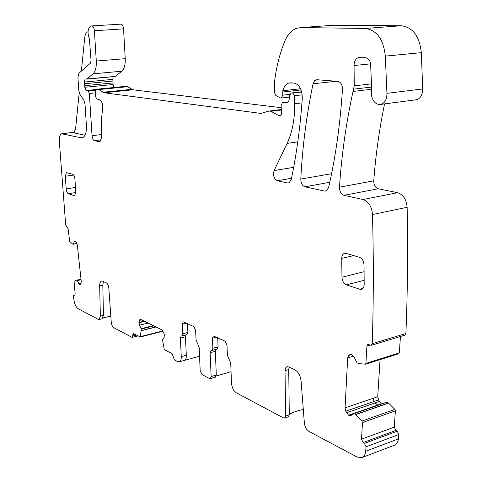 <?xml version="1.0" encoding="UTF-8"?>
<svg xmlns="http://www.w3.org/2000/svg" width="482" height="482" viewBox="0 0 482 482"><rect width="100%" height="100%" fill="white"/><g stroke="black" fill="none" stroke-linecap="round" stroke-linejoin="round"><path stroke-width="0.72" d="M183.317 321.849L193.818 326.585L195.638 330.327L196.072 340.123L199.162 347.299L200.187 370.766L202.018 374.58L209.501 378.557L210.291 378.653L211.128 376.538L210.14 352.716L211.02 350.522L211.966 350.468L212.851 348.257L212.442 338.225L213.351 335.978L225.034 341.129L227.004 345.076L227.39 355.391L230.721 362.952L231.45 382.792C231.896 387.534 233.553 390.896 236.415 392.872L283.573 417.942L284.639 418.075L288.29 416.858L289.296 414.683L288.724 369.519L289.122 367.145M86.7 79.144L115.174 76.493L121.789 71.228C124.278 68.908 125.428 64.721 125.236 58.665L123.555 28.872C123.169 25.63 122.205 24.058 120.651 24.154L92.104 25.908M113.083 76.692L112.818 79.367L84.471 82.048L84.814 87.29L85.953 90.538L88.158 91.02L89.327 93.466L92.038 135.719C92.345 138.497 93.147 140.166 94.454 140.72L99.943 141.774L101.31 138.268L101.31 120.669L102.817 106.89L102.449 103.787L101.509 101.744L99.196 99.539L96.84 98.961L95.478 96.472L95.183 91.791L95.846 89.634L96.78 89.212L98.852 89.58L104.004 92.743L260.937 113.415L269.083 111.053L271.011 111.294L278.819 115.656L280.06 115.794C281.398 115.047 281.856 113.499 281.44 111.137L281.066 105.558L282.392 102.732L287.712 102.467L289.019 100.413L289.803 95.093L291.128 93.008L292.827 93.056L294.478 95.761L294.653 103.763C294.857 119.06 292.339 132.285 287.091 143.425L274.083 170.586C272.83 175.388 273.909 178.774 277.325 180.744L287.67 183.009L288.965 182.937L291.218 179.726C296.532 154.463 300.226 127.332 302.298 98.34C302.196 89.646 299.43 84.537 294.002 83L288.676 83.073C285.922 84.151 283.964 86.712 282.813 90.743L282.741 95.177L281.404 98.033L280.385 97.936L275.849 95.502L274.662 92.99L274.487 82.398C276.18 67.697 279.614 53.948 284.802 41.151C287.585 34.511 291.502 30.227 296.55 28.311L301.051 27.57L365.44 28.444C376.81 30.101 383.437 39.325 385.317 56.123L386.938 93.345C386.919 98.997 385.082 102.654 381.425 104.311C376.297 105.184 372.929 102.015 371.321 94.797L371.393 82.271L370.652 64.702C370.212 60.575 368.585 58.256 365.772 57.744L358.168 57.665C355.565 58.852 354.198 61.473 354.065 65.522L354.252 85.85L353.011 91.453C346.052 123.506 341.545 155.415 339.491 187.185C339.557 191.475 341.045 194.186 343.961 195.331L363.048 199.512C368.585 201.47 371.736 206.471 372.502 214.526L372.514 214.93C373.671 259.509 373.574 302.431 372.224 343.696L371.279 345.317L367.862 344.401L366.929 346.016L365.916 363.422L365.47 364.205L358.638 363.585L356.993 362.729L354.198 357.289L351.8 354.764L349.595 354.83L348.715 355.511L347.679 357.951L345.058 407.862L345.775 411.206L348.558 415.213L350.661 415.689L354.18 413.574L355.794 414.574L361.94 421.087L362.482 422.551L361.518 439.168L363.133 442.554L364.446 443.38L366.073 446.784L365.669 451.254C365.296 454.647 364.018 456.767 361.825 457.635L357.108 457.032L309.04 431.48C306.444 429.781 304.889 426.956 304.365 423.003L301.063 380.798C300.352 375.472 298.292 371.809 294.882 369.802L288.555 366.886L287.019 366.688M113.897 87.507L113.125 84.531L112.818 79.367M281.12 107.655L132.912 89.791L127.622 86.712L125.483 86.356L97.719 89.116M414.713 99.955L417.02 99.654C420.75 98.015 422.642 94.442 422.702 88.929L421.328 52.659C419.545 36.295 412.881 27.329 401.343 25.745L333.568 25.251M384.558 103.901C379.28 129.628 375.671 155.27 373.743 180.84C373.773 185.034 375.273 187.679 378.231 188.769L343.961 195.331M404.82 335.159L405.892 333.526C407.573 293.152 407.989 251.2 407.145 207.676L407.133 207.284C406.416 199.421 403.253 194.559 397.632 192.692L378.231 188.769M398.62 353.716L399.325 352.908L400.446 336.484M380.045 359.614L377.737 396.704L379.189 401.494L381.443 403.964M353.981 413.52L384.72 402.838M386.992 402.169L388.625 403.121L394.842 409.405L361.94 421.087M362.012 457.563L394.451 445.205C396.686 444.326 398.012 442.223 398.415 438.897L398.855 434.511L397.228 431.203L395.897 430.414L394.276 427.124L395.385 410.839L394.842 409.405M339.298 124.808L337.171 141.178M303.305 409.465C297.587 410.586 292.911 412.255 289.29 414.466M288.724 369.519L285.031 370.634L285.645 415.9L284.639 418.075M285.031 370.634L285.495 368.091L286.844 366.742M115.174 76.493L85.037 79.042L84.471 82.048M86.718 79.138L93.074 73.812C95.46 71.469 96.533 67.215 96.292 61.051L94.4 30.746C94.002 27.45 93.05 25.847 91.55 25.938L90.17 26.576C87.628 29.251 87.375 33.312 89.399 38.771L91.062 60.648L90.423 63.196L78.909 73.252L77.921 77.343L78.795 90.502L79.964 94.412L83.826 100.081L85.007 104.022L86.417 125.633C86.646 132.285 85.38 136.316 82.621 137.719L81.133 137.804L61.618 133.779C59.955 134.635 59.196 137.099 59.322 141.172L65.672 224.877L68.052 228.607L69.703 241.464L72.601 244.037L73.342 244.217L74.294 241.813L75.264 241.193L76.74 243.145L77.349 245.32L81.241 281.44L81.078 283.386L79.952 284.633L78.795 283.464L77.216 280.404L76.524 280.211L74.041 281.343L75.156 293.881L74.794 295.279L73.842 295.092L73.481 296.484L73.891 299.738C74.614 304.263 76.017 307.251 78.114 308.709L98.208 319.391L99.135 319.5L100.352 316.114L99.672 285.85C99.666 283.205 100.244 281.621 101.407 281.078L102.588 281.175L106.432 282.946C107.721 283.784 108.522 285.525 108.83 288.17L111.378 323.97L112.818 327.158L131.917 337.31L132.285 337.358L132.731 336.044L133.104 333.405L140.364 336.984L141.25 329.031L139.557 325.187L138.93 322.416L139.684 319.813L140.804 319.47L161.922 329.917L163.76 332.616L164.398 335.177L164.013 337.539L162.536 339.888L164.175 348.914L164.693 349.805L172.11 353.692L174.454 359.927L177.611 361.602L179.328 361.813L199.554 356.216M181.262 356.638L186.311 355.258L185.45 336.785L180.376 338.117L181.262 356.638C181.328 359.476 180.684 361.205 179.328 361.813M180.376 338.117L181.184 335.978L181.991 335.924L182.805 333.773L182.347 324.073L186.281 323.079M183.178 321.886L182.347 324.073M74.927 195.475L74.138 195.602L74.686 195.602L75.788 191.975L74.909 179.129C74.614 176.484 73.867 174.864 72.668 174.267L66.389 172.604L65.293 176.267L66.185 188.896C66.474 191.481 67.209 193.083 68.372 193.716L75.813 192.529M74.138 195.602L68.372 193.716M364.043 265.04C363.729 261.045 362.193 258.448 359.427 257.261L346.028 253.381L344.256 253.412C342.624 254.122 341.78 255.791 341.732 258.412L341.961 277.198C342.262 281.06 343.738 283.609 346.383 284.85L359.692 289.218L361.657 289.23C363.283 288.537 364.121 286.898 364.181 284.314L364.043 265.04M324.609 191.095L326.103 191.011L328.555 187.697C335.538 157.433 340.178 124.633 342.473 89.284C342.395 84.784 340.87 82.151 337.912 81.392L316.957 79.723L314.535 80.735L313.041 83.808C306.456 115.626 302.377 147.384 300.804 179.081C300.907 183.166 302.274 185.733 304.919 186.787L324.609 191.095L326.718 190.703M217.719 337.725L218.081 346.823L217.075 349.058M215.376 377.165L216.304 375.026L215.352 351.276L215.791 349.414M231.041 371.7L216.225 376.032M186.311 355.258C186.377 358.03 185.757 359.741 184.437 360.391L199.548 356.21M110.818 316.065L103.046 317.909M85.031 135.231L73.125 132.701L73.806 132.658L75.566 129.025L79.199 92.749M81.368 71.101L84.705 37.783C85.061 34.692 85.953 32.764 87.381 31.999L88.031 31.698M405.892 333.526L372.224 343.696M377.737 396.704L373.104 398.289L374.062 401.476L378.442 399.97M379.189 401.494L375.044 402.928L377.707 405.085L381.25 403.856M388.625 403.121L386.901 403.573L388.492 403.018M398.855 434.511L366.073 446.784M102.033 318.813L103.455 315.385L102.805 285.169L99.672 285.85M103.419 281.56L102.805 285.169M185.45 336.785L185.907 334.9M186.962 334.629L187.902 332.453L187.498 323.639M140.895 319.518L139.684 319.813M141.618 319.873L139.286 320.44M144.16 321.132L138.93 322.416M144.588 321.343L138.949 322.729M148.095 323.073L139.557 325.187M153.294 325.645L141.16 328.676M153.794 325.892L141.25 329.031M155.861 326.917L141.334 330.562M156.035 327.007L141.334 330.694M162.904 330.899L140.587 336.581M134.852 334.171L132.652 334.725M136.569 335.074L132.731 336.044M75.102 294.863L74.041 295.092M74.915 295.207L74.596 295.273M76.524 280.211L81.012 279.265L76.554 280.211M81.012 279.277L76.578 280.211M81.042 279.59L77.216 280.404M81.066 279.777L77.361 280.566M81.205 282.946L78.795 283.464M80.59 284.428L79.819 284.597M80.506 284.519L79.952 284.633M75.794 241.53L74.294 241.813M76.885 243.47L73.415 244.127M73.342 244.217L76.915 243.537L73.36 244.205M74.415 132.255L62.503 133.725M82.964 137.575L81.133 137.804M73.957 132.598L73.125 132.701M123.555 28.872L94.4 30.746M125.236 58.665L96.292 61.051M121.789 71.228L93.074 73.812M115.361 76.391L86.905 79.03M113.059 81.012L84.718 83.717M113.174 82.922L84.844 85.657M113.125 84.531L84.814 87.29M96.063 89.532L85.953 90.538M95.346 90.303L88.158 91.02M95.249 92.863L89.327 93.466M101.31 134.544L92.038 135.719M101.154 139.846L94.454 140.72M100.081 141.714L99.4 141.804M127.622 86.712L98.852 89.58M131.7 89.333L102.823 92.267M132.912 89.791L104.004 92.743M262.063 113.27L260.937 113.415M281.181 109.535L269.884 110.95M281.229 110.01L271.011 111.294M280.657 115.421L278.819 115.656M288.381 101.979L282.753 102.666M301.678 91.791L291.658 92.942M301.738 92.032L292.827 93.056M302.238 94.852L294.478 95.761M301.967 102.865L294.653 103.763M297.792 141.835L287.091 143.425M293.665 167.338L274.083 170.586M291.52 178.292L277.325 180.744M289.459 182.696L287.67 183.009M300.575 88.736L282.813 90.743M301.087 89.947L282.663 92.044M289.983 94.333L282.741 95.177M335.779 25.094L301.051 27.57M401.343 25.745L365.44 28.444M421.328 52.659L385.317 56.123M422.702 88.929L386.938 93.345M370.658 89.357L353.011 91.453M370.772 87.146L353.698 89.152M373.743 180.84L339.491 187.185M397.632 192.692L363.048 199.512M407.139 207.284L372.502 214.526M370.007 345.082L366.929 346.016M399.325 352.908L365.916 363.422M350.806 354.463L349.595 354.83M351.553 354.644L348.715 355.511M353.505 356.168L347.679 357.951M373.104 398.289L345.058 407.862M374.062 401.476L345.775 411.206M375.044 402.928L346.522 412.773M377.707 405.085L348.558 415.213M353.595 413.749L348.854 415.394M384.979 402.868L354.18 413.574M386.901 403.573L355.662 414.466M387.07 403.663L355.794 414.574M395.385 410.839L362.482 422.551M394.276 427.124L361.518 439.168M395.897 430.414L363.133 442.554M397.228 431.203L364.446 443.38M398.415 438.897L365.669 451.254M336.177 81.253L313.041 83.808M331.574 173.707L300.804 179.081M329.766 182.298L304.919 186.787M285.645 415.9L289.296 414.683M371.333 83.88L354.252 85.85M354.065 65.522L370.58 63.859M103.455 315.385L100.352 316.114M187.902 332.453L182.805 333.773M216.304 375.026L211.128 376.538M210.14 352.716L215.352 351.276M218.081 346.823L212.851 348.257M212.442 338.225L216.478 337.147M73.613 175.032L65.293 176.267M75.481 187.444L66.185 188.896M362.898 288.381L359.692 289.218M346.383 284.85L364.157 280.319M364.091 271.697L341.961 277.198M341.732 258.412L353.686 255.599M163.079 331.194L140.364 336.984M138.111 335.882L132.285 337.358M75.114 294.815L73.909 295.08M74.475 132.189L62.286 133.695M291.393 82.777L288.676 83.073M289.507 97.081L281.404 98.033M417.02 99.654L381.425 104.311M404.916 335.129L371.279 345.317M398.861 353.686L365.47 364.205M353.921 413.532L386.721 402.133M317.096 79.735L315.837 79.873M360.187 57.472L358.168 57.665M102.232 318.765L99.135 319.5M101.744 281.006L101.407 281.078M187.082 334.598L181.991 335.924M215.46 377.141L210.291 378.653M217.189 349.028L211.966 350.468M66.691 172.562L66.389 172.604M344.841 253.273L344.256 253.412"/></g></svg>
